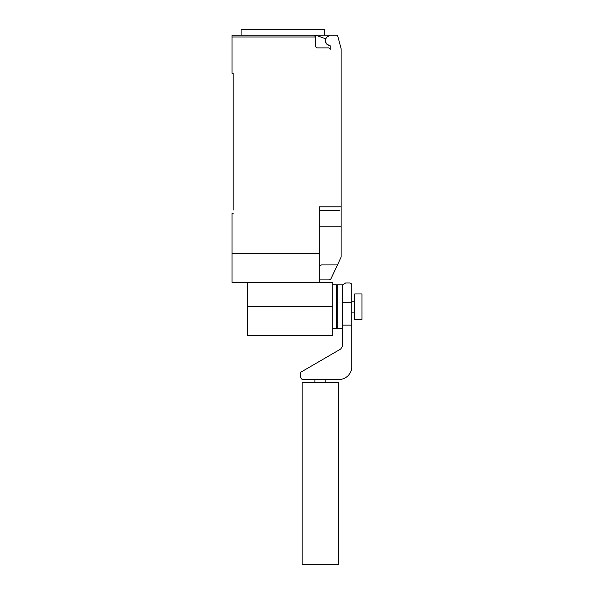 <?xml version="1.0" encoding="UTF-8"?>
<svg xmlns="http://www.w3.org/2000/svg" width="594" height="594" viewBox="0 0 594 594"><rect width="100%" height="100%" fill="white"/><g stroke="black" fill="none" stroke-linecap="round" stroke-linejoin="round"><path stroke-width="0.89" d="M332.803 284.86L336.442 284.86L336.442 328.504L332.803 328.504M361.969 293.956L361.969 319.416L354.7 319.416L354.7 293.956L361.969 293.956M342.627 328.504L337.169 328.504L337.169 284.86L342.627 284.882L345.678 282.974L349.888 282.974L351.024 283.36L351.789 284.882L351.789 325.133L342.627 325.133L342.627 284.882M338.535 564.3L302.168 564.3L302.168 382.462L338.535 382.462L338.535 564.3M342.627 302.22L351.789 302.22M351.789 325.133L351.789 366.951A12.971 12.971 0 0 1 338.81 379.551L302.168 379.551L300.646 377.643L300.646 372.297L340.726 349.012L342.627 345.96L342.627 325.133M247.705 282.462L247.705 335.558L332.803 335.558L332.803 282.462L319.312 282.462L319.312 206.816L341.134 206.816L341.134 48.73L337.496 35.157L330.227 35.157L327.866 36.516A4.73 4.73 0 0 0 329.596 45.293A0.728 0.728 0 0 1 330.227 46.02L330.227 49.703A1.819 1.819 0 0 0 328.408 47.884L317.493 47.884A1.819 1.819 0 0 1 315.674 46.065L315.674 36.977L313.855 35.157A1.819 1.819 0 0 1 315.674 36.977L232.031 36.977L232.031 73.344L233.123 73.344L233.123 210.083M330.026 45.515A4.908 4.908 0 0 1 325.661 38.796L315.674 35.157L232.031 35.157L241.112 35.157L241.112 29.7L324.777 29.7L324.777 35.157M319.312 279.915L329.128 279.915L330.843 279.054L341.134 257.053L341.134 206.816M319.312 266.097L321.54 264.924L337.459 264.924M315.674 35.157L330.227 35.157M313.855 35.157L282.944 35.157M232.031 35.157L232.031 36.977M339.315 210.447L319.312 210.447M233.123 213.357L232.031 213.357L232.031 282.462L319.312 282.462M319.312 253.363L232.031 253.363M319.312 226.819L341.134 226.819L341.134 236.486M247.705 306.682L332.803 306.682M336.442 290.681L337.169 290.681M336.442 322.683L337.169 322.683M351.789 301.225L354.7 301.225M351.789 312.14L354.7 312.14M325.809 379.551L325.809 382.462M314.894 379.551L314.894 382.462"/></g></svg>
